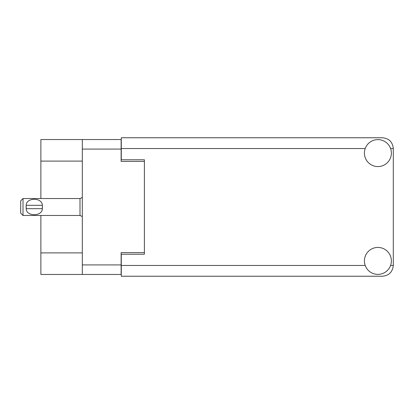 <?xml version="1.0" encoding="UTF-8"?>
<svg xmlns="http://www.w3.org/2000/svg" width="414" height="414" viewBox="0 0 414 414"><rect width="100%" height="100%" fill="white"/><g stroke="black" fill="none" stroke-linecap="round" stroke-linejoin="round"><path stroke-width="0.62" d="M82.314 161.098L40.877 161.098L40.877 139.534L121.126 139.534L121.126 161.408L144.388 161.408L144.388 159.788L144.388 254.212L121.281 254.212L121.281 265.457L365.21 265.457M144.388 254.212L144.388 252.592L121.126 252.592L121.126 274.466L40.877 274.466L40.877 252.902L82.314 252.902M40.877 161.098L40.877 198.529M40.877 215.471L40.877 252.902M82.314 274.466L82.314 139.534M377.899 274.389A13.476 13.476 0 0 0 391.375 260.913A13.476 13.476 0 0 0 377.899 247.432A13.476 13.476 0 0 0 364.418 260.913A13.476 13.476 0 0 0 377.899 274.389M377.899 166.568A13.476 13.476 0 0 0 391.375 153.087A13.476 13.476 0 0 0 377.899 139.611A13.476 13.476 0 0 0 364.418 153.087A13.476 13.476 0 0 0 377.899 166.568M144.388 159.788L121.281 159.788L121.281 137.764L382.515 137.764C389.02 138.447 392.612 142.043 393.3 148.543L393.3 265.457C392.612 271.957 389.02 275.553 382.515 276.236L121.281 276.236L121.281 265.457M23.008 198.529L20.7 200.837L20.7 213.163L23.008 215.471L23.008 198.529L80 198.529L82.314 197.483M26.113 206.224L26.196 205.308C26.263 197.302 42.28 197.281 42.347 205.308L42.394 205.753M26.092 207L26.196 208.692L26.196 205.308L42.347 205.308L42.347 208.692C42.28 216.708 26.253 216.708 26.196 208.692L42.347 208.692L42.451 207M82.314 264.913L121.126 264.913M121.126 149.087L82.314 149.087M390.583 265.457L393.3 265.457M393.3 148.543L390.583 148.543M365.21 148.543L121.281 148.543M82.314 216.517L80 215.471L80 198.529M80 215.471L23.008 215.471"/></g></svg>
